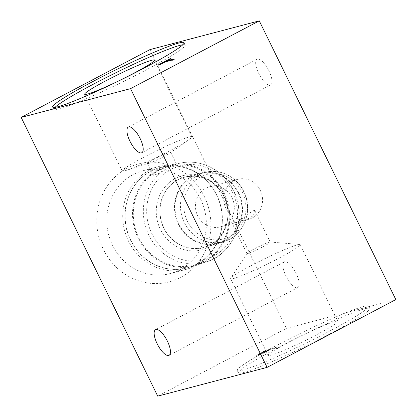 <?xml version="1.0" encoding="UTF-8"?>
<svg xmlns="http://www.w3.org/2000/svg" width="417" height="417" viewBox="0 0 417 417"><rect width="100%" height="100%" fill="white"/><g stroke="black" fill="none" stroke-linecap="round" stroke-linejoin="round"><path stroke-width="0.31" stroke-dasharray="2.08 1.56" d="M297.41 287.688A14.501 5.15 -117.8 0 0 297.806 287.532A14.501 5.15 -117.8 0 0 295.877 272.833A14.501 5.15 -117.8 0 0 284.686 261.72A14.501 5.15 -117.8 0 0 284.29 261.871A14.501 5.15 -117.8 0 0 286.218 276.575A14.501 5.15 -117.8 0 0 297.41 287.688M270.174 85.084A14.501 5.15 -117.8 0 0 270.57 84.932A14.501 5.15 -117.8 0 0 268.642 70.228A14.501 5.15 -117.8 0 0 257.451 59.115A14.501 5.15 -117.8 0 0 257.054 59.271A14.501 5.15 -117.8 0 0 258.983 73.971A14.501 5.15 -117.8 0 0 270.174 85.084M297.509 244.805A38.781 2.971 153.9 0 1 299.802 244.435A38.781 2.971 153.9 0 1 300.256 244.638A38.781 2.971 153.9 0 1 273.02 261.235A38.781 2.971 153.9 0 1 233.348 278.592A38.781 2.971 153.9 0 1 230.601 278.764A38.781 2.971 153.9 0 1 230.721 278.28A38.781 2.971 153.9 0 1 260.031 261.058A38.781 2.971 153.9 0 1 297.509 244.805M269.351 242.162A12.969 0.996 153.9 0 1 270.122 242.042A12.969 0.996 153.9 0 1 270.273 242.105A12.969 0.996 153.9 0 1 261.162 247.656A12.969 0.996 153.9 0 1 247.896 253.463A12.969 0.996 153.9 0 1 246.979 253.52A12.969 0.996 153.9 0 1 247.015 253.359A12.969 0.996 153.9 0 1 256.82 247.599A12.969 0.996 153.9 0 1 269.351 242.162M335.059 321.46A38.781 2.971 153.9 0 1 337.806 321.288A38.781 2.971 153.9 0 1 310.571 337.885A38.781 2.971 153.9 0 1 270.899 355.248A38.781 2.971 153.9 0 1 268.152 355.414A38.781 2.971 153.9 0 1 295.387 338.818A38.781 2.971 153.9 0 1 335.059 321.46M364.625 308.809A73.157 5.603 153.9 0 1 369.811 308.491A73.157 5.603 153.9 0 1 318.437 339.798A73.157 5.603 153.9 0 1 243.606 372.543A73.157 5.603 153.9 0 1 238.42 372.861A73.157 5.603 153.9 0 1 289.799 341.554A73.157 5.603 153.9 0 1 364.625 308.809M363.488 306.485A73.157 5.603 153.9 0 1 368.675 306.167A73.157 5.603 153.9 0 1 317.301 337.473A73.157 5.603 153.9 0 1 242.47 370.218A73.157 5.603 153.9 0 1 237.283 370.536A73.157 5.603 153.9 0 1 288.658 339.229A73.157 5.603 153.9 0 1 363.488 306.485M253.677 210.163L254.881 210.684L253.348 215.678L245.41 220.249L232.217 221.463L231.581 222.099L236.83 222.506L253.677 210.163M170.668 150.276A38.781 2.971 -26.1 0 0 188.958 139.664A38.781 2.971 -26.1 0 0 191.867 136.797A38.781 2.971 -26.1 0 0 143.417 157.444A38.781 2.971 -26.1 0 0 122.212 170.923A38.781 2.971 -26.1 0 0 126.262 170.381A38.781 2.971 -26.1 0 0 170.668 150.276M163.594 156.74A12.969 0.996 -26.1 0 0 169.714 153.19A12.969 0.996 -26.1 0 0 170.683 152.231A12.969 0.996 -26.1 0 0 154.478 159.132A12.969 0.996 -26.1 0 0 147.389 163.641A12.969 0.996 -26.1 0 0 148.744 163.459A12.969 0.996 -26.1 0 0 163.594 156.74M54.997 107.362A73.157 5.603 -26.1 0 0 53.793 109.395A73.157 5.603 -26.1 0 0 145.189 70.447A73.157 5.603 -26.1 0 0 185.184 45.026A73.157 5.603 -26.1 0 0 182.844 44.734M168.765 167.295L176.495 164.095L171.09 165.497L159.654 169.693L154.598 173.17L153.201 175.505L158.465 173.472L168.765 167.295A51.103 47.611 -104.7 0 1 178.184 163.631A51.103 47.611 -104.7 0 1 233.452 190.793A51.103 47.611 -104.7 0 1 204.184 262.481A51.103 47.611 -104.7 0 1 148.911 235.313A51.103 47.611 -104.7 0 1 168.765 167.295M204.241 196.329A60.96 56.795 -104.7 0 1 180.556 277.467A60.96 56.795 -104.7 0 1 103.39 249.439A60.96 56.795 -104.7 0 1 127.076 168.296A60.96 56.795 -104.7 0 1 204.241 196.329M200.541 198.998A53.178 49.545 -104.7 0 1 170.079 273.594A53.178 49.545 -104.7 0 1 112.564 245.332A53.178 49.545 -104.7 0 1 143.021 170.735A53.178 49.545 -104.7 0 1 200.541 198.998M216.486 194.807A53.178 49.545 -104.7 0 1 222.079 224.648A53.178 49.545 -104.7 0 1 186.029 269.398A53.178 49.545 -104.7 0 1 128.514 241.135A53.178 49.545 -104.7 0 1 158.971 166.539A53.178 49.545 -104.7 0 1 212.378 187.759A53.178 49.545 -104.7 0 1 216.486 194.807M224.122 193.066A51.948 48.398 -104.7 0 1 194.374 265.926A51.948 48.398 -104.7 0 1 138.194 238.321A51.948 48.398 -104.7 0 1 167.947 165.455A51.948 48.398 -104.7 0 1 224.122 193.066M223.429 193.431A51.103 47.611 -104.7 0 1 194.16 265.113A51.103 47.611 -104.7 0 1 138.887 237.951A51.103 47.611 -104.7 0 1 168.16 166.268A51.103 47.611 -104.7 0 1 223.429 193.431M223.752 196.141A38.275 35.659 -104.7 0 1 227.781 217.622A38.275 35.659 -104.7 0 1 199.144 250.419A38.275 35.659 -104.7 0 1 160.436 229.486A38.275 35.659 -104.7 0 1 172.914 179.93A38.275 35.659 -104.7 0 1 220.796 191.069A38.275 35.659 -104.7 0 1 223.752 196.141M238.56 192.67A36.342 33.86 -104.7 0 1 217.747 243.648A36.342 33.86 -104.7 0 1 178.44 224.33A36.342 33.86 -104.7 0 1 199.253 173.352A36.342 33.86 -104.7 0 1 238.56 192.67M238.112 192.904A35.799 33.355 -104.7 0 1 217.606 243.121A35.799 33.355 -104.7 0 1 178.888 224.096A35.799 33.355 -104.7 0 1 199.394 173.879A35.799 33.355 -104.7 0 1 238.112 192.904M232.045 197.783A20.751 19.333 -104.7 0 1 220.16 226.895A20.751 19.333 -104.7 0 1 197.715 215.86A20.751 19.333 -104.7 0 1 209.6 186.753A20.751 19.333 -104.7 0 1 232.045 197.783M260.297 190.35A20.751 19.333 -104.7 0 1 248.412 219.462A20.751 19.333 -104.7 0 1 225.967 208.432A20.751 19.333 -104.7 0 1 237.852 179.32A20.751 19.333 -104.7 0 1 260.297 190.35M157.72 396.15L286.463 328.351L395.832 299.583M276.33 347.622L267.219 350.019L258.259 354.773C255.949 356.082 255.345 356.598 256.455 356.327L263.054 353.465L270.2 349.743L274.407 348.633L276.33 347.622L276.101 347.158L266.989 349.555L267.219 350.019M266.989 349.555L258.029 354.309C255.72 355.618 255.121 356.134 256.231 355.863L255.668 355.915L255.897 356.379L256.455 356.327L256.231 355.863L262.825 353.001L263.054 353.465M149.912 49.618L286.463 328.351M258.029 354.309L258.259 354.773M262.825 353.001L269.971 349.274L270.2 349.743M269.971 349.274L274.178 348.169L274.407 348.633M274.178 348.169L276.101 347.158M258.159 354.846L257.862 354.867L258.092 355.336L258.389 355.315C257.821 355.305 259.129 354.481 262.303 352.855L266.228 350.786L269.262 349.988L265.53 351.958L258.389 355.315L258.159 354.846C257.597 354.836 258.9 354.017 262.074 352.386L265.999 350.322L269.038 349.524L258.159 354.846M265.999 350.322L266.228 350.786M265.301 351.495L265.53 351.958M269.038 349.524L269.262 349.988M166.075 61.393L170.845 59.125L166.169 61.586L174.348 59.433L172.424 60.449L164.246 62.602L164.017 62.138M164.246 62.602L159.565 65.062L159.341 64.599M159.565 65.062L158.632 65.307L158.403 64.844M158.632 65.307L165.299 61.799M169.912 59.37L169.782 59.099M170.845 59.125L170.621 58.656M174.348 59.433L174.124 58.969M172.424 60.449L172.195 59.985M216.647 195.015A52.01 48.455 -104.7 0 1 222.12 224.205A52.01 48.455 -104.7 0 1 183.209 268.767A52.01 48.455 -104.7 0 1 130.615 240.328A52.01 48.455 -104.7 0 1 147.571 172.987A52.01 48.455 -104.7 0 1 212.628 188.124A52.01 48.455 -104.7 0 1 216.647 195.015M130.792 240.265A51.948 48.398 -104.7 0 1 160.545 167.399A51.948 48.398 -104.7 0 1 216.72 195.01A51.948 48.398 -104.7 0 1 186.972 267.876A51.948 48.398 -104.7 0 1 130.792 240.265M232.222 191.684A48.513 45.198 -104.7 0 1 213.374 256.252A48.513 45.198 -104.7 0 1 151.97 233.947A48.513 45.198 -104.7 0 1 170.814 169.38A48.513 45.198 -104.7 0 1 232.222 191.684M224.012 196.485A36.404 33.918 -104.7 0 1 227.838 216.913A36.404 33.918 -104.7 0 1 200.603 248.11A36.404 33.918 -104.7 0 1 163.787 228.198A36.404 33.918 -104.7 0 1 175.656 181.067A36.404 33.918 -104.7 0 1 221.198 191.658A36.404 33.918 -104.7 0 1 224.012 196.485M163.964 228.135A36.342 33.86 -104.7 0 1 184.778 177.162A36.342 33.86 -104.7 0 1 224.085 196.48A36.342 33.86 -104.7 0 1 203.267 247.453A36.342 33.86 -104.7 0 1 163.964 228.135M243.58 191.466A35.799 33.355 -104.7 0 1 223.074 241.683A35.799 33.355 -104.7 0 1 184.356 222.657A35.799 33.355 -104.7 0 1 204.862 172.44A35.799 33.355 -104.7 0 1 243.58 191.466M242.345 192.357A33.204 30.936 -104.7 0 1 229.444 236.554A33.204 30.936 -104.7 0 1 187.415 221.286A33.204 30.936 -104.7 0 1 200.316 177.089A33.204 30.936 -104.7 0 1 242.345 192.357M262.783 351.771L263.007 352.235M268.439 350.082L268.663 350.551M262.074 352.386L262.303 352.855M297.806 287.532L169.062 355.336M270.57 84.932L141.822 152.731M270.122 242.042L299.802 244.435M300.256 244.638L337.806 321.288M368.675 306.167L369.811 308.491M254.881 210.684L270.273 242.105M169.714 153.19L188.958 139.664M191.867 136.797L154.316 60.147M185.184 45.026L184.048 42.701M176.495 164.095L170.683 152.231M186.029 269.398L170.079 273.594M194.374 265.926L186.972 267.876C205.904 263.184 220.572 245.003 222.12 224.205L222.079 224.648M167.947 165.455L160.545 167.399C179.336 162.171 201.051 170.782 212.628 188.124L212.378 187.759M176.162 164.162L178.184 163.631C199.305 157.642 223.736 169.656 233.64 190.783C248.266 218.357 232.889 256.012 204.184 262.481L194.16 265.113M217.747 243.648L203.267 247.453C217.528 242.913 225.722 232.733 227.838 216.913L227.781 217.622M220.796 191.069L221.198 191.658C211.57 178.929 199.43 174.097 184.778 177.162L199.253 173.352M199.394 173.879L204.862 172.44C219.691 168.233 236.83 176.657 243.763 191.455C254.005 210.757 243.226 237.143 223.074 241.683L217.606 243.121M248.412 219.462L245.41 220.249M236.83 222.506L220.16 226.895M237.852 179.32L209.6 186.753M171.09 165.497L168.16 166.268M158.971 166.539L143.021 170.735M153.201 175.505L147.389 163.641M53.793 109.395L52.657 107.07M122.212 170.923L84.661 94.273M148.744 163.459L126.262 170.381M231.581 222.099L246.979 253.52M237.283 370.536L238.42 372.861M230.601 278.764L268.152 355.414M247.015 253.359L230.721 278.28M257.054 59.271L128.311 127.07M284.29 261.871L155.546 329.67"/><path stroke-width="0.63" d="M168.666 355.487A14.501 5.15 -117.8 0 0 169.062 355.336A14.501 5.15 -117.8 0 0 167.134 340.632A14.501 5.15 -117.8 0 0 155.942 329.519A14.501 5.15 -117.8 0 0 155.546 329.67A14.501 5.15 -117.8 0 0 157.475 344.374A14.501 5.15 -117.8 0 0 168.666 355.487M141.426 152.883A14.501 5.15 -117.8 0 0 141.822 152.731A14.501 5.15 -117.8 0 0 139.898 138.027A14.501 5.15 -117.8 0 0 128.707 126.914A14.501 5.15 -117.8 0 0 128.311 127.07A14.501 5.15 -117.8 0 0 130.24 141.77A14.501 5.15 -117.8 0 0 141.426 152.883M133.117 73.627A38.781 2.971 -26.1 0 0 154.316 60.147A38.781 2.971 -26.1 0 0 105.866 80.794A38.781 2.971 -26.1 0 0 84.661 94.273A38.781 2.971 -26.1 0 0 133.117 73.627M144.053 68.127A73.157 5.603 -26.1 0 0 184.048 42.701A73.157 5.603 -26.1 0 0 92.652 81.649A73.157 5.603 -26.1 0 0 52.657 107.07A73.157 5.603 -26.1 0 0 144.053 68.127M182.844 44.734A73.157 5.603 -26.1 0 0 93.789 83.968A73.157 5.603 -26.1 0 0 54.997 107.362M259.28 20.85L149.912 49.618L21.168 117.417L157.72 396.15L267.089 367.382L395.832 299.583L259.28 20.85L130.537 88.649L21.168 117.417M164.017 62.138L158.403 64.844L169.683 58.906L170.621 58.656L165.94 61.122L174.124 58.969L172.195 59.985L164.017 62.138M267.089 367.382L130.537 88.649M165.299 61.799L166.075 61.393M166.164 61.57L165.94 61.122"/></g></svg>
